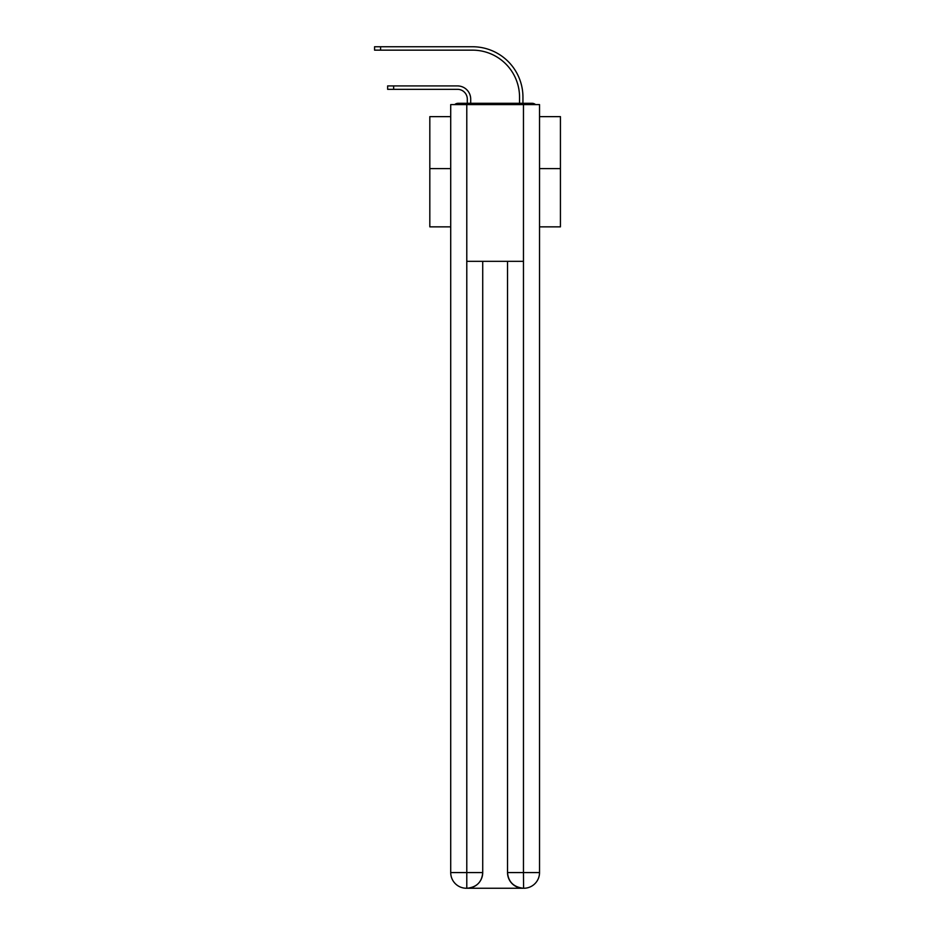 <?xml version="1.0" encoding="UTF-8"?>
<svg xmlns="http://www.w3.org/2000/svg" width="935" height="935" viewBox="0 0 935 935"><rect width="100%" height="100%" fill="white"/><g stroke="black" fill="none" stroke-linecap="round" stroke-linejoin="round"><path stroke-width="1.4" d="M539.53 226.854L560.427 226.854L560.427 116.63L539.53 116.63M450.717 168.604L429.819 168.604L429.819 116.63L450.717 116.63M429.819 168.604L429.819 226.854L450.717 226.854M535.545 104.603A5.224 5.224 0 0 0 532.085 103.306L458.162 103.306A5.224 5.224 0 0 0 454.702 104.603M560.427 168.604L539.53 168.604M458.162 103.306L467.301 103.306L467.301 99.122A9.794 9.794 0 0 0 457.507 89.328A9.794 9.794 0 0 1 467.301 99.122A9.794 9.794 0 0 0 457.507 89.328A9.794 9.794 0 0 1 467.301 99.122A9.794 9.794 0 0 0 457.507 89.328A9.794 9.794 0 0 1 467.301 99.122A9.794 9.794 0 0 0 457.507 89.328A9.794 9.794 0 0 1 467.301 99.122A9.794 9.794 0 0 0 457.507 89.328A9.794 9.794 0 0 1 467.301 99.122A9.794 9.794 0 0 0 457.507 89.328A9.794 9.794 0 0 1 467.301 99.122A9.794 9.794 0 0 0 457.507 89.328A9.794 9.794 0 0 1 467.301 99.122A9.794 9.794 0 0 0 457.507 89.328A9.794 9.794 0 0 1 467.301 99.122A9.794 9.794 0 0 0 457.507 89.328A9.794 9.794 0 0 1 467.301 99.122A9.794 9.794 0 0 0 457.507 89.328A9.794 9.794 0 0 1 467.301 99.122A9.794 9.794 0 0 0 457.507 89.328A9.794 9.794 0 0 1 467.301 99.122A9.794 9.794 0 0 0 457.507 89.328A9.794 9.794 0 0 1 467.301 99.122A9.794 9.794 0 0 0 457.507 89.328A9.794 9.794 0 0 1 467.301 99.122A9.794 9.794 0 0 0 457.507 89.328A9.794 9.794 0 0 1 467.301 99.122A9.794 9.794 0 0 0 457.507 89.328A9.794 9.794 0 0 1 467.301 99.122A9.794 9.794 0 0 0 457.507 89.328A9.794 9.794 0 0 1 467.301 99.122A9.794 9.794 0 0 0 457.507 89.328A9.794 9.794 0 0 1 467.301 99.122A9.794 9.794 0 0 0 457.507 89.328L387.639 89.328L387.639 85.926L393.647 85.926L393.647 89.328M393.647 85.926L457.507 85.926A13.195 13.195 0 0 1 470.702 99.122L470.702 103.306L470.702 99.122L470.702 103.306L470.702 99.122L470.702 103.306L470.702 99.122L470.702 103.306L470.702 99.122L470.702 103.306L470.702 99.122L470.702 103.306L470.702 99.122L470.702 103.306L470.702 99.122L470.702 103.306L470.702 99.122L470.702 103.306L470.702 99.122L470.702 103.306L470.702 99.122L470.702 103.306L470.702 99.122L470.702 103.306L470.702 99.122L470.702 103.306L470.702 99.122L470.702 103.306L470.702 99.122L470.702 103.306L470.702 99.122L470.702 103.306L470.702 99.122L470.702 103.306L470.702 99.122L470.702 103.306L474.746 103.306M515.501 103.306L519.544 103.306L519.544 97.17A47.019 47.019 0 0 0 472.526 50.151A47.019 47.019 0 0 1 519.544 97.17A47.019 47.019 0 0 0 472.526 50.151A47.019 47.019 0 0 1 519.544 97.17A47.019 47.019 0 0 0 472.526 50.151A47.019 47.019 0 0 1 519.544 97.17A47.019 47.019 0 0 0 472.526 50.151A47.019 47.019 0 0 1 519.544 97.17A47.019 47.019 0 0 0 472.526 50.151A47.019 47.019 0 0 1 519.544 97.17A47.019 47.019 0 0 0 472.526 50.151A47.019 47.019 0 0 1 519.544 97.17A47.019 47.019 0 0 0 472.526 50.151A47.019 47.019 0 0 1 519.544 97.17A47.019 47.019 0 0 0 472.526 50.151A47.019 47.019 0 0 1 519.544 97.17A47.019 47.019 0 0 0 472.526 50.151A47.019 47.019 0 0 1 519.544 97.17A47.019 47.019 0 0 0 472.526 50.151A47.019 47.019 0 0 1 519.544 97.17A47.019 47.019 0 0 0 472.526 50.151A47.019 47.019 0 0 1 519.544 97.17A47.019 47.019 0 0 0 472.526 50.151A47.019 47.019 0 0 1 519.544 97.17A47.019 47.019 0 0 0 472.526 50.151A47.019 47.019 0 0 1 519.544 97.17A47.019 47.019 0 0 0 472.526 50.151A47.019 47.019 0 0 1 519.544 97.17A47.019 47.019 0 0 0 472.526 50.151A47.019 47.019 0 0 1 519.544 97.17A47.019 47.019 0 0 0 472.526 50.151A47.019 47.019 0 0 1 519.544 97.17A47.019 47.019 0 0 0 472.526 50.151A47.019 47.019 0 0 1 519.544 97.17A47.019 47.019 0 0 0 472.526 50.151L374.573 50.151L374.573 46.75L380.58 46.75L380.58 50.151M380.58 46.75L472.526 46.75A50.42 50.42 0 0 1 522.945 97.17L522.945 103.306L522.945 97.17L522.945 103.306L522.945 97.17L522.945 103.306L522.945 97.17L522.945 103.306L522.945 97.17L522.945 103.306L522.945 97.17L522.945 103.306L522.945 97.17L522.945 103.306L522.945 97.17L522.945 103.306L522.945 97.17L522.945 103.306L522.945 97.17L522.945 103.306L522.945 97.17L522.945 103.306L522.945 97.17L522.945 103.306L522.945 97.17L522.945 103.306L522.945 97.17L522.945 103.306L522.945 97.17L522.945 103.306L522.945 97.17L522.945 103.306L522.945 97.17L522.945 103.306L522.945 97.17L522.945 103.306L532.085 103.306M466.787 104.603L450.717 104.603L450.717 872.577A15.673 15.673 0 0 0 466.39 888.25L523.203 888.25A15.673 15.673 0 0 1 507.53 872.577L507.53 261.332L507.53 872.577C508.324 881.81 513.549 887.034 523.203 888.25L523.857 888.25A15.673 15.673 0 0 0 539.53 872.577L539.53 104.603L466.787 104.603L466.787 261.332L523.46 261.332L523.46 104.603M482.717 261.332L482.717 872.577A15.673 15.673 0 0 1 467.044 888.25C476.733 887.233 481.957 882.009 482.717 872.577L482.717 261.332M507.53 872.577L523.46 872.577L523.588 888.25M450.717 872.577A15.673 15.673 0 0 0 466.39 888.25A15.673 15.673 0 0 1 450.717 872.577L466.787 872.577L466.787 888.25M482.717 872.577L466.787 872.577L466.787 261.332M523.46 261.332L523.46 872.577L539.53 872.577"/></g></svg>
